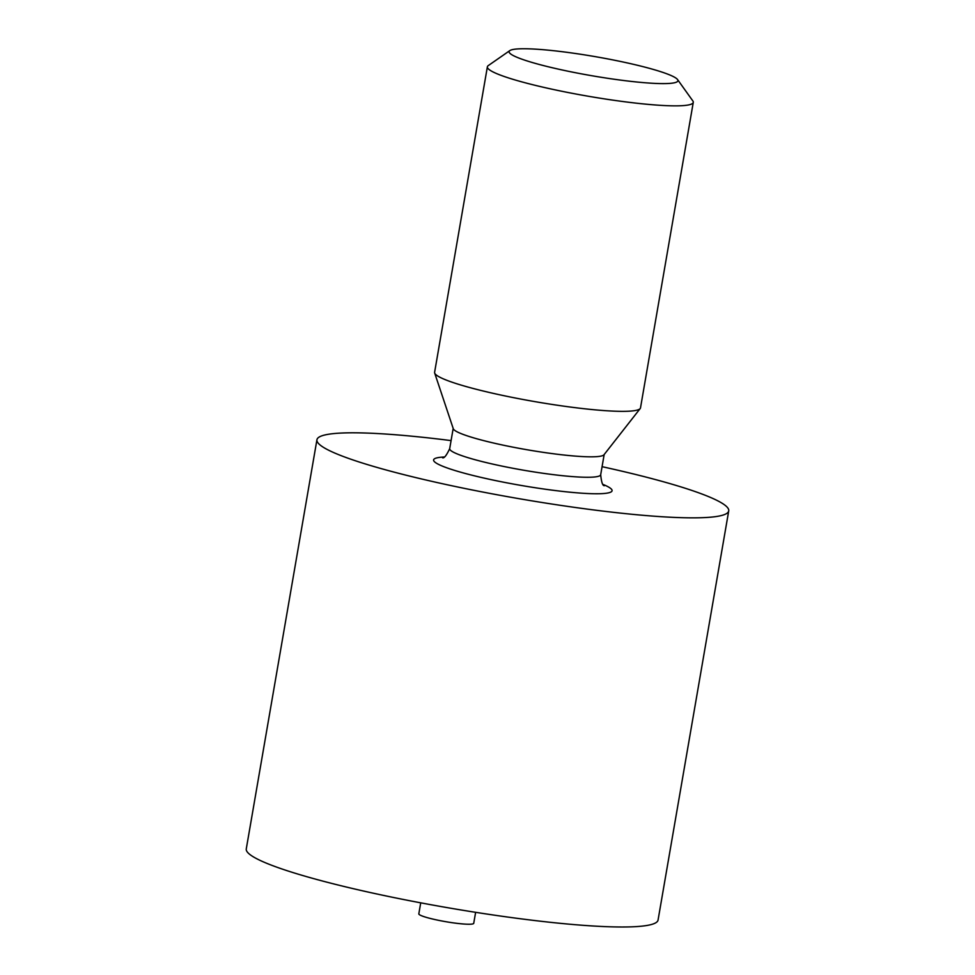 <?xml version="1.0" encoding="UTF-8"?>
<svg xmlns="http://www.w3.org/2000/svg" width="975" height="975" viewBox="0 0 975 975"><rect width="100%" height="100%" fill="white"/><g stroke="black" fill="none" stroke-linecap="round" stroke-linejoin="round"><path stroke-width="1.46" d="M451.084 440.602A208.942 23.656 9.8 0 0 316.936 439.762A208.942 23.656 9.8 0 0 518.81 498.639A208.942 23.656 9.8 0 0 728.727 510.888A208.942 23.656 9.8 0 0 602.075 466.684M316.936 439.762L246.273 848.908A208.942 23.656 9.8 0 0 448.134 907.786A208.942 23.656 9.8 0 0 658.064 920.034L728.727 510.888M640.197 408.549L603.988 454.764A76.611 8.678 -170.2 0 1 527.243 449.78A76.611 8.678 -170.2 0 1 453.278 428.732L434.679 373.047A104.471 11.822 9.8 0 0 535.543 401.737A104.471 11.822 9.8 0 0 640.197 408.549A104.471 11.822 9.8 0 0 640.502 407.867L693.274 102.375A104.471 11.822 9.8 0 0 692.835 100.925L677.564 79.572A85.666 9.701 9.8 0 0 620.332 61.425A85.666 9.701 9.8 0 0 509.827 50.603A85.666 9.701 9.8 0 0 591.862 75.733A85.666 9.701 9.8 0 0 677.564 79.572M509.827 50.603L488.28 65.593A104.471 11.822 9.8 0 0 487.378 66.812L434.606 372.304A104.471 11.822 9.8 0 0 434.679 373.047M475.629 912.32L473.728 923.313A27.861 3.157 -170.2 0 1 445.733 921.68A27.861 3.157 -170.2 0 1 418.823 913.831L420.725 902.826M487.378 66.812A104.471 11.822 9.8 0 0 588.315 96.245A104.471 11.822 9.8 0 0 693.274 102.375M444.173 457.007A90.541 10.25 9.8 0 0 521.089 485.428A90.541 10.25 9.8 0 0 603.086 484.453M442.553 457.775C444.137 458.445 446.513 455.398 449.694 448.646A76.611 8.678 9.8 0 0 523.721 470.23A76.611 8.678 9.8 0 0 600.685 474.727C601.417 482.15 602.635 485.818 604.354 485.721M600.685 474.727L604.171 454.533M449.694 448.646L453.18 428.452"/></g></svg>
